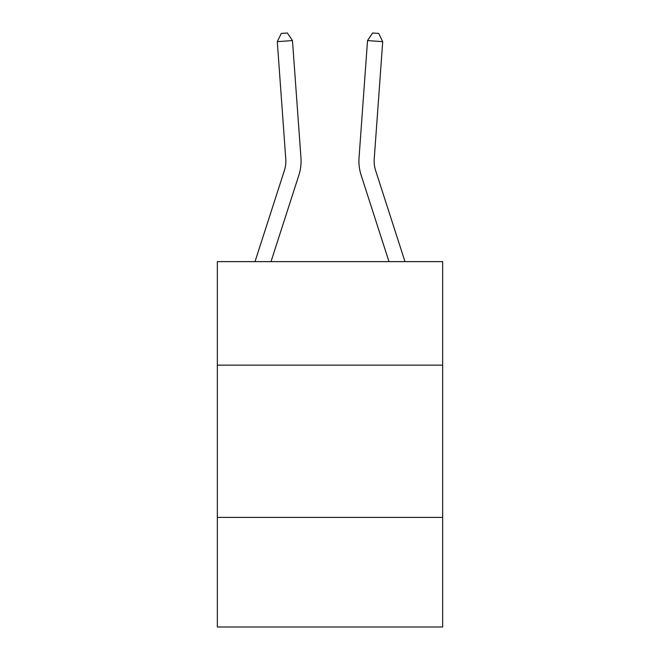 <?xml version="1.0" encoding="UTF-8"?>
<svg xmlns="http://www.w3.org/2000/svg" width="660" height="660" viewBox="0 0 660 660"><rect width="100%" height="100%" fill="white"/><g stroke="black" fill="none" stroke-linecap="round" stroke-linejoin="round"><path stroke-width="0.99" d="M442.654 365.153L442.654 261.632L217.346 261.632L217.346 365.153L442.654 365.153L442.654 627L217.346 627L217.346 365.153M442.654 517.39L217.346 517.39M255.007 261.632L284.386 170.503A30.451 30.451 0 0 0 285.772 158.961L277.291 41.662L292.471 40.565L300.96 157.864A45.672 45.672 0 0 1 298.873 175.172L271.004 261.632M404.992 261.632L375.614 170.503A30.451 30.451 0 0 1 374.228 158.961L382.709 41.662L367.529 40.565L359.04 157.864A45.672 45.672 0 0 0 361.127 175.172L388.996 261.632M367.529 40.565L359.04 157.864L367.529 40.565L359.04 157.864L367.529 40.565L359.04 157.864L367.529 40.565L359.04 157.864L367.529 40.565L359.04 157.864L367.529 40.565L359.04 157.864L367.529 40.565L359.04 157.864L367.529 40.565L359.04 157.864L367.529 40.565L359.04 157.864L367.529 40.565L359.04 157.864L367.529 40.565L359.04 157.864L367.529 40.565L359.04 157.864L367.529 40.565L359.04 157.864L367.529 40.565L359.04 157.864L367.529 40.565L359.04 157.864L367.529 40.565L359.04 157.864L367.529 40.565L359.04 157.864L367.529 40.565L359.04 157.864L367.529 40.565L359.04 157.864L367.529 40.565L359.04 157.864L367.529 40.565L359.04 157.864L367.529 40.565L372.652 33L378.724 33.437L382.709 41.662M375.614 170.503A30.451 30.451 0 0 1 374.228 158.961A30.451 30.451 0 0 0 375.614 170.503A30.451 30.451 0 0 1 374.228 158.961A30.451 30.451 0 0 0 375.614 170.503A30.451 30.451 0 0 1 374.228 158.961A30.451 30.451 0 0 0 375.614 170.503A30.451 30.451 0 0 1 374.228 158.961A30.451 30.451 0 0 0 375.614 170.503A30.451 30.451 0 0 1 374.228 158.961A30.451 30.451 0 0 0 375.614 170.503A30.451 30.451 0 0 1 374.228 158.961A30.451 30.451 0 0 0 375.614 170.503A30.451 30.451 0 0 1 374.228 158.961A30.451 30.451 0 0 0 375.614 170.503A30.451 30.451 0 0 1 374.228 158.961A30.451 30.451 0 0 0 375.614 170.503A30.451 30.451 0 0 1 374.228 158.961A30.451 30.451 0 0 0 375.614 170.503A30.451 30.451 0 0 1 374.228 158.961A30.451 30.451 0 0 0 375.614 170.503A30.451 30.451 0 0 1 374.228 158.961A30.451 30.451 0 0 0 375.614 170.503A30.451 30.451 0 0 1 374.228 158.961A30.451 30.451 0 0 0 375.614 170.503A30.451 30.451 0 0 1 374.228 158.961A30.451 30.451 0 0 0 375.614 170.503A30.451 30.451 0 0 1 374.228 158.961A30.451 30.451 0 0 0 375.614 170.503A30.451 30.451 0 0 1 374.228 158.961A30.451 30.451 0 0 0 375.614 170.503A30.451 30.451 0 0 1 374.228 158.961A30.451 30.451 0 0 0 375.614 170.503A30.451 30.451 0 0 1 374.228 158.961A30.451 30.451 0 0 0 375.614 170.503A30.451 30.451 0 0 1 374.228 158.961A30.451 30.451 0 0 0 375.614 170.503A30.451 30.451 0 0 1 374.228 158.961A30.451 30.451 0 0 0 375.614 170.503A30.451 30.451 0 0 1 374.228 158.961A30.451 30.451 0 0 0 375.614 170.503A30.451 30.451 0 0 1 374.228 158.961M284.386 170.503A30.451 30.451 0 0 0 285.772 158.961A30.451 30.451 0 0 1 284.386 170.503A30.451 30.451 0 0 0 285.772 158.961A30.451 30.451 0 0 1 284.386 170.503A30.451 30.451 0 0 0 285.772 158.961A30.451 30.451 0 0 1 284.386 170.503A30.451 30.451 0 0 0 285.772 158.961A30.451 30.451 0 0 1 284.386 170.503A30.451 30.451 0 0 0 285.772 158.961A30.451 30.451 0 0 1 284.386 170.503M277.291 41.662L281.275 33.437L287.347 33L292.471 40.565"/></g></svg>
